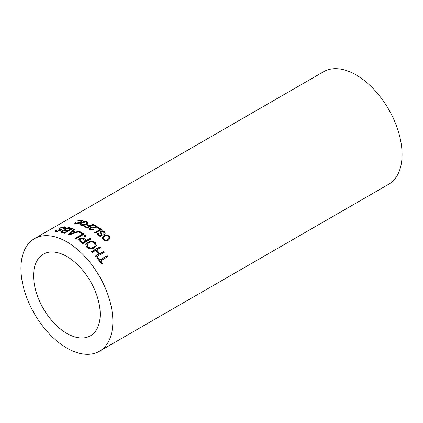 <?xml version="1.0" encoding="UTF-8"?>
<svg xmlns="http://www.w3.org/2000/svg" width="423" height="423" viewBox="0 0 423 423"><rect width="100%" height="100%" fill="white"/><g stroke="black" fill="none" stroke-linecap="round" stroke-linejoin="round"><path stroke-width="0.63" d="M89.179 229.033L90.908 227.881M91.976 229.959L92.78 229.737M90.083 228.526L90.432 229.218L92.7 229.07L93.266 229.525L89.766 229.573L89.184 229.044L89.93 227.669L92.648 227.045L96.164 226.881A65.005 37.531 60 0 0 94.572 225.93A65.005 37.531 60 0 0 93.747 225.464L94.472 225.047A65.005 37.531 60 0 1 95.297 225.512A65.005 37.531 60 0 1 97.771 227.019L90.564 228.039L90.051 229.287L90.696 229.938M94.281 225.766L94.482 225.649A64.275 37.108 60 0 1 95.297 226.109A64.275 37.108 60 0 1 97.211 227.262M79.545 232.486L79.968 232.243A64.275 37.108 60 0 1 82.385 233.565A64.275 37.108 60 0 1 83.733 234.363M100.092 229.504A65.005 37.531 60 0 0 97.528 227.748L98.252 227.331A65.005 37.531 60 0 1 101.457 229.546L95.26 233.126A65.005 37.531 60 0 0 94.62 232.661L100.092 229.504L100.029 230.059L95.022 232.951M104.264 234.548L103.561 234.062L104.174 233.3L103.556 232.031L101.261 231.672L100.87 232.153L102.207 235.098L101.541 235.897C100.362 236.446 99.215 236.283 98.088 235.415L97.253 233.893L98.067 232.877L98.781 233.316L98.236 234.004L98.792 234.982L100.928 235.357L101.361 234.828L99.918 232.042L100.611 231.196C101.895 230.593 103.133 230.746 104.333 231.656L105.2 233.443L104.264 234.548M101.25 235.347L101.361 234.828L100.817 235.875L98.691 235.505L98.236 234.004M102.139 237.763L103.677 236.219L106.506 235.468L109.182 236.515L109.922 238.736L110.096 238.276L108.558 240.095C106.776 241.216 104.915 241.084 102.979 239.704L102.186 237.509L103.809 235.717L106.644 234.971L109.34 236.034L110.096 238.276L109.832 239.006M91.045 238.916L82.786 243.69A65.005 37.531 60 0 0 79.788 241.411L78.525 239.804L79.635 238.424C80.946 237.694 82.348 237.694 83.844 238.419L84.034 236.721L85.086 234.617A65.005 37.531 60 0 1 86.059 235.257L84.727 238.276L85.472 239.534A65.005 37.531 60 0 1 86.556 240.359L90.205 238.255A65.005 37.531 60 0 1 91.045 238.916M85.753 244.875L87.868 242.675L91.648 241.639L95.233 242.961L96.233 245.885L96.402 245.419L94.355 247.836C91.976 249.321 89.491 249.163 86.895 247.36L85.795 244.61L87.973 242.152L91.765 241.126L95.376 242.474L96.402 245.419L96.121 246.212M98.839 254.075A65.005 37.531 60 0 0 95.64 250.474L92.209 252.457A65.005 37.531 60 0 0 91.416 251.622L99.68 246.847A65.005 37.531 60 0 1 100.468 247.688L96.608 249.919A65.005 37.531 60 0 1 99.807 253.514L103.667 251.288A65.005 37.531 60 0 1 104.428 252.193L96.164 256.962A65.005 37.531 60 0 0 95.408 256.058L98.839 254.075L95.55 256.227M107.913 256.645L100.616 260.854A65.005 37.531 60 0 1 102.456 263.418L101.494 263.973A65.005 37.531 60 0 0 97.004 257.993L97.972 257.438A65.005 37.531 60 0 1 99.897 259.896L107.193 255.682A65.005 37.531 60 0 1 107.913 256.645M66.892 241.914A65.005 37.531 60 0 1 109.356 299.193A65.005 37.531 60 0 1 99.394 351.28A65.005 37.531 60 0 1 66.892 348.066A65.005 37.531 60 0 1 24.428 290.781A65.005 37.531 60 0 1 34.39 238.694A65.005 37.531 60 0 1 66.892 241.914M34.39 238.694L323.606 71.72A65.005 37.531 60 0 1 356.108 74.934A65.005 37.531 60 0 1 398.572 132.219A65.005 37.531 60 0 1 388.61 184.306L99.394 351.28M82.406 234.104A65.005 37.531 60 0 0 81.422 233.528A65.005 37.531 60 0 0 78.974 232.19L79.942 231.63A65.005 37.531 60 0 1 82.385 232.967A65.005 37.531 60 0 1 84.23 234.072L75.966 238.847A65.005 37.531 60 0 0 75.109 238.318L82.406 234.104L82.395 234.696L75.601 238.62M89.184 229.044L89.105 228.743M79.725 231.518L68.833 235.035A65.005 37.531 60 0 0 68.003 234.675L73.66 228.896A65.005 37.531 60 0 1 74.538 229.213L72.782 230.916A65.005 37.531 60 0 1 75.648 232.158L78.831 231.074A65.005 37.531 60 0 1 79.725 231.518M65.422 228.7L65.586 229.361L64.629 230.752L64.481 230.096L65.422 228.7C67.083 227.764 68.69 227.479 70.244 227.844A65.005 37.531 60 0 1 72.714 228.573L64.449 233.343A65.005 37.531 60 0 0 61.964 232.608L60.933 232.021L61.869 230.91L64.333 229.879M60.521 230.635L60.33 229.969L58.781 229.197L59.606 228.029L64.375 226.744L65.459 227.225L64.153 228.669L63.244 228.61L64.1 227.643L63.339 227.294L60.404 228.029L59.849 228.605L61.462 229.552L60.526 230.614L56.037 231.651L55.043 231.275L56.196 230.112L57.079 230.07L56.307 230.847L56.973 231.09L59.743 230.487L60.325 229.906L60.484 230.509M89.401 226.268A65.005 37.531 60 0 0 86.995 225.094L87.72 224.676A65.005 37.531 60 0 1 90.125 225.85L92.944 224.222A65.005 37.531 60 0 1 93.589 224.56L87.392 228.14A65.005 37.531 60 0 0 83.939 226.448L84.663 226.03A65.005 37.531 60 0 1 87.471 227.384L89.401 226.268L89.427 226.881L87.498 227.997A64.275 37.108 60 0 0 84.722 226.654L84.579 226.739M86.403 224.296C84.616 225.374 82.718 225.681 80.714 225.216L79.831 224.428L81.502 222.577L84.341 221.483L87.075 221.546L87.905 222.81L86.403 224.296L87.085 223.228L86.355 221.964L82.11 222.784L80.788 224.206L81.433 224.793L85.774 224.021L87.006 222.598M87.958 222.387L87.905 222.81M78.17 221.023L77.721 220.827L81.824 220.002L82.638 220.536L80.825 222.424C79.101 223.45 77.293 223.862 75.41 223.661L74.702 223.217L75.384 222.234L76.156 222.244L75.675 222.947L76.156 223.249L80.206 222.249L81.676 220.806L81.116 220.425L78.17 221.023M66.892 333.451A47.112 27.199 60 0 1 36.119 291.939A47.112 27.199 60 0 1 43.336 254.191A47.112 27.199 60 0 1 66.892 256.523A47.112 27.199 60 0 1 97.671 298.035A47.112 27.199 60 0 1 90.448 335.788A47.112 27.199 60 0 1 66.892 333.451M100.616 260.854L100.33 261.187A64.275 37.108 60 0 1 102.091 263.629M97.126 258.141L97.713 257.803A64.275 37.108 60 0 1 99.617 260.24L106.919 256.026A64.275 37.108 60 0 1 107.542 256.856M97.972 257.438L97.713 257.803M99.897 259.896L99.617 260.24M107.193 255.682L106.919 256.026M91.617 251.833L99.484 247.291A64.275 37.108 60 0 1 100.077 247.915M99.68 246.847L99.484 247.291M96.608 249.919L96.402 250.347A64.275 37.108 60 0 1 99.569 253.906L103.429 251.68A64.275 37.108 60 0 1 104.047 252.409M99.807 253.514L99.569 253.906M103.667 251.288L103.429 251.68M87.973 242.152L87.868 242.675M91.765 241.126L91.648 241.639M95.376 242.474L95.233 242.961M93.388 247.492L95.133 245.398L94.419 243.035C92.452 241.76 90.575 241.702 88.788 242.871L87.27 244.245L86.937 245.24L87.709 247.286C89.697 248.634 91.59 248.703 93.388 247.492L95.133 245.398M87.709 247.286L87.852 246.799C89.861 248.164 91.765 248.238 93.562 247.027M87.27 244.245L87.852 246.799M78.551 240.09L79.603 239C80.909 238.271 82.305 238.26 83.786 238.979L83.844 238.419M79.635 238.424L79.603 239M83.643 238.382L85.06 235.199A64.275 37.108 60 0 1 85.843 235.711M85.086 234.617L85.06 235.199M84.727 238.276L85.398 240.079A64.275 37.108 60 0 1 86.466 240.899L90.115 238.789A64.275 37.108 60 0 1 90.607 239.175M85.472 239.534L85.398 240.079M86.556 240.359L86.466 240.899M90.205 238.255L90.115 238.789M82.818 243.003L85.499 241.454L85.589 240.92L82.903 242.464L82.818 243.003A64.275 37.108 60 0 0 80.629 241.369L80.693 240.814A65.005 37.531 60 0 1 82.903 242.464M85.589 240.92A65.005 37.531 60 0 0 83.595 239.423C82.622 238.641 81.591 238.498 80.497 238.995L79.862 240.285L80.629 241.369M79.915 239.714L80.693 240.814M79.942 231.63L79.968 232.243M68.484 234.881L73.761 229.536A64.275 37.108 60 0 1 74.083 229.652M73.66 228.896L73.761 229.536M72.782 230.916L72.862 231.55A64.275 37.108 60 0 1 75.696 232.777L78.874 231.693A64.275 37.108 60 0 1 78.99 231.751M75.648 232.158L75.696 232.777M78.831 231.074L78.874 231.693M74.4 232.581A65.005 37.531 60 0 0 72.095 231.587L69.277 234.358L74.4 232.581L74.453 233.205M69.34 234.987L69.277 234.358M71.281 234.247L71.223 233.623M61.166 232.312L62.281 231.434M61.869 230.91L62.028 231.571M68.933 228.32L70.382 228.494A64.275 37.108 60 0 1 72.032 228.965M68.129 231.185L71.027 229.515L70.911 228.864L68.013 230.535L68.129 231.185A64.275 37.108 60 0 0 66.612 230.752L66.48 230.096A65.005 37.531 60 0 1 68.013 230.535M70.911 228.864A65.005 37.531 60 0 0 69.261 228.394L68.357 228.256L66.247 228.864L65.56 229.626L65.713 230.286L66.612 230.752M64.698 233.168L67.167 231.741L67.046 231.095L64.576 232.518L64.698 233.168A64.275 37.108 60 0 0 63.35 232.782L63.217 232.127A65.005 37.531 60 0 1 64.576 232.518M67.046 231.095A65.005 37.531 60 0 0 65.576 230.672L62.821 231.006L62.213 231.667L62.361 232.322L63.35 232.782M62.213 231.667L63.217 232.127M65.56 229.626L66.48 230.096M64.201 228.637L64.1 227.643M59.849 228.605L60.066 229.271L61.372 229.922M55.408 231.54L56.307 230.847L56.714 231.672M56.196 230.112L56.423 230.778M56.973 231.09L57.179 231.756M59.743 230.487L59.929 231.148M59.003 229.298L59.87 228.679M59.606 228.029L59.839 228.695M63.847 227.4L65.396 227.606M64.375 226.744L64.576 227.41M103.809 235.717L103.677 236.219M106.644 234.971L106.506 235.468M109.34 236.034L109.182 236.515M103.133 237.816L103.54 239.756C105.026 240.793 106.437 240.856 107.791 239.941L109.134 238.281L108.621 236.457C107.156 235.463 105.755 235.405 104.412 236.283L103.27 237.324L102.985 238.138M103.54 239.756L103.698 239.281C105.168 240.333 106.591 240.396 107.965 239.481L109.134 238.281M103.27 237.324L103.698 239.281M107.791 239.941L107.965 239.481M103.825 234.247L104.174 233.3M100.87 232.153L100.78 232.692L102.117 235.341M97.242 234.173L97.983 233.417L98.691 233.856M98.067 232.877L97.983 233.417M98.792 234.982L98.691 235.505M100.928 235.357L100.817 235.875M99.918 232.327L100.531 231.741C101.811 231.138 103.048 231.286 104.232 232.185L105.116 233.686M100.611 231.196L100.531 231.741M104.333 231.656L104.232 232.185M97.983 228.045L98.221 227.907A64.275 37.108 60 0 1 100.997 229.816M98.252 227.331L98.221 227.907M93.996 227.59L94.001 226.998M89.94 228.267L89.93 227.669M92.685 229.657L92.7 229.07M90.422 229.811L90.432 229.218M94.482 225.649L94.472 225.047M95.942 227.5L96.164 226.881M84.663 226.03L84.722 226.654M87.471 227.384L87.498 227.997M87.624 225.385L87.773 225.3A64.275 37.108 60 0 1 90.152 226.464L92.97 224.835A64.275 37.108 60 0 1 93.049 224.877M87.72 224.676L87.773 225.3M90.125 225.85L90.152 226.464M92.944 224.222L92.97 224.835M79.973 224.74L81.052 223.582M81.502 222.577L81.618 223.228M84.341 221.483L84.452 222.128M86.477 222.017L87.931 222.715M87.075 221.546L87.164 222.186M80.788 224.206L81.443 225.401M81.523 225.438L81.433 224.793M85.848 224.655L85.774 224.021M81.539 220.595L82.58 220.901M81.824 220.002L81.972 220.658M74.956 223.503L75.669 222.895M75.384 222.234L75.558 222.895M75.68 222.947L75.913 223.735M76.156 223.249L76.309 223.904M80.206 222.249L80.338 222.905M81.702 221.853L81.676 220.806M84.034 236.721L83.992 237.287M70.244 227.844L70.382 228.494M60.727 229.044L60.923 229.71M101.615 233.554L101.509 234.078"/></g></svg>
